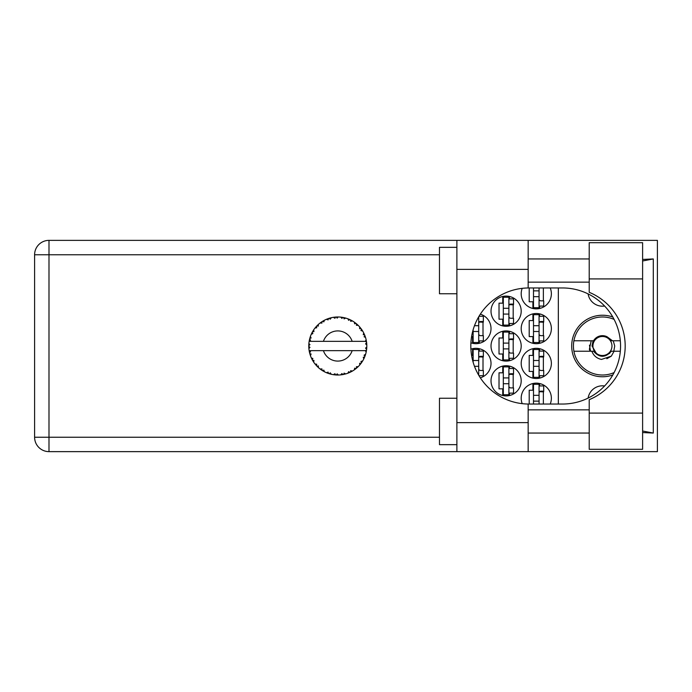 <?xml version="1.0" encoding="UTF-8"?>
<svg xmlns="http://www.w3.org/2000/svg" width="692" height="692" viewBox="0 0 692 692"><rect width="100%" height="100%" fill="white"/><g stroke="black" fill="none" stroke-linecap="round" stroke-linejoin="round"><path stroke-width="1.04" d="M604.6 306.028A14.506 14.506 0 0 1 588.113 293.91M612.827 317.04A30.759 30.759 0 0 0 571.687 346A30.759 30.759 0 0 0 612.827 374.96M550.209 404.042A15.094 15.094 0 0 0 536.283 383.143A15.094 15.094 0 0 0 522.201 403.652M521.197 363.412A15.094 15.094 0 0 0 536.283 378.498A15.094 15.094 0 0 0 551.377 363.412A15.094 15.094 0 0 0 536.283 348.318A15.094 15.094 0 0 0 521.197 363.412M480.334 377.841A15.094 15.094 0 0 0 491.017 363.412A15.094 15.094 0 0 0 470.906 349.183M521.197 328.588A15.094 15.094 0 0 0 536.283 343.682A15.094 15.094 0 0 0 551.377 328.588A15.094 15.094 0 0 0 536.283 313.502A15.094 15.094 0 0 0 521.197 328.588M470.906 342.817A15.094 15.094 0 0 0 491.017 328.588A15.094 15.094 0 0 0 480.334 314.159M522.201 288.348A15.094 15.094 0 0 0 536.283 308.857A15.094 15.094 0 0 0 550.209 287.958M491.017 380.825A15.094 15.094 0 0 0 506.103 395.911A15.094 15.094 0 0 0 521.197 380.825A15.094 15.094 0 0 0 506.103 365.731A15.094 15.094 0 0 0 491.017 380.825M491.017 346A15.094 15.094 0 0 0 506.103 361.094A15.094 15.094 0 0 0 521.197 346A15.094 15.094 0 0 0 506.103 330.906A15.094 15.094 0 0 0 491.017 346M491.017 311.175A15.094 15.094 0 0 0 506.103 326.269A15.094 15.094 0 0 0 521.197 311.175A15.094 15.094 0 0 0 506.103 296.089A15.094 15.094 0 0 0 491.017 311.175M532.918 383.524L532.918 390.227L529.198 390.227L529.198 404.042M532.918 348.699L532.918 355.403L529.198 355.403L529.198 371.422L532.918 371.422L532.918 378.117M472.558 348.699L472.558 355.403L471.581 355.403M532.918 313.883L532.918 320.578L529.198 320.578L529.198 336.597L532.918 336.597L532.918 343.301M471.581 336.597L472.558 336.597L472.558 343.301M529.198 287.958L529.198 301.773L532.918 301.773L532.918 308.476M502.738 366.111L502.738 372.815L499.018 372.815L499.018 388.835L502.738 388.835L502.738 395.53M502.738 331.286L502.738 337.99L499.018 337.99L499.018 354.01L502.738 354.01L502.738 360.714M502.738 296.47L502.738 303.165L499.018 303.165L499.018 319.185L502.738 319.185L502.738 325.889M558.34 287.958L558.34 404.042M588.113 398.09A14.506 14.506 0 0 1 604.6 385.972M509.468 325.889L509.468 323.484M509.468 298.875L509.468 296.47M513.187 318.259L513.187 304.099M509.468 360.714L509.468 358.3M509.468 333.7L509.468 331.286M513.187 353.084L513.187 338.916M509.468 395.53L509.468 393.125M509.468 368.516L509.468 366.111M513.187 387.901L513.187 373.741M539.648 308.476L539.648 306.072M543.367 300.847L543.367 287.958M479.288 343.301L479.288 340.897M479.288 316.287L479.288 315.803M483.007 335.672L483.007 321.512M539.648 343.301L539.648 340.897M539.648 316.287L539.648 313.883M543.367 335.672L543.367 321.512M479.288 376.197L479.288 375.713M479.288 351.103L479.288 348.699M483.007 370.488L483.007 356.328M539.648 378.117L539.648 375.713M539.648 351.103L539.648 348.699M543.367 370.488L543.367 356.328M539.648 385.928L539.648 383.524M543.367 404.042L543.367 391.153M539.068 287.958L539.068 307.698L533.497 307.698L533.497 287.958M539.068 288.538A1.86 1.86 90 0 1 539.163 287.958M539.068 306.072L543.713 306.072L543.713 300.847L540.928 300.847A1.86 1.86 90 0 1 539.068 298.987M539.068 296.669L533.497 296.669L539.068 296.669M539.068 290.865L533.497 290.865M589.212 413.089L589.212 399.682A58.041 58.041 0 0 0 589.212 292.318L589.212 242.693L642.608 242.693L642.608 449.307L589.212 449.307L589.212 413.089L642.608 413.089M456.884 444.662L439.472 444.662L439.472 398.237L456.884 398.237M456.884 293.763L439.472 293.763L439.472 247.338L456.884 247.338M589.212 258.946L528.16 258.946M589.212 282.154L528.16 282.154M589.212 409.846L528.16 409.846M589.212 433.054L528.16 433.054M456.884 451.634L456.884 422.613L528.16 422.613L528.16 451.634L48.994 451.634L48.994 437.24L439.472 437.24M528.16 451.634L657.4 451.634L657.4 240.366L528.16 240.366L528.16 269.387L456.884 269.387L456.884 422.613M456.884 269.387L456.884 240.366L528.16 240.366M528.16 269.387L528.16 287.967A58.041 58.041 0 0 0 470.819 346A58.041 58.041 0 0 0 528.16 404.033L528.16 422.613M642.608 432.561L653.3 433.054L653.3 258.946L642.608 259.439M439.472 254.76L48.994 254.76L48.994 437.24L34.6 437.24A14.394 14.394 0 0 0 48.994 451.634A14.394 14.394 0 0 1 34.6 437.24L34.6 254.76A14.394 14.394 0 0 1 48.994 240.366L456.884 240.366M528.16 287.967A58.041 58.041 0 0 1 528.852 287.958L562.527 287.958A58.041 58.041 0 0 1 620.56 346A58.041 58.041 0 0 1 562.527 404.042L528.852 404.042A58.041 58.041 0 0 1 528.16 404.033M653.3 433.054L642.608 431.021M642.608 260.979L653.3 258.946M508.888 297.249L508.888 325.11L503.318 325.11L503.318 297.249L508.888 297.249M508.888 298.875L513.533 298.875L513.533 304.099L510.748 304.099A1.86 1.86 90 0 0 508.888 305.95M508.888 323.484L513.533 323.484L513.533 318.259L510.748 318.259A1.86 1.86 90 0 1 508.888 316.4M508.888 304.653L513.481 304.791M509.182 304.342L513.187 304.549M508.888 314.082L503.318 314.082L508.888 314.082M508.888 308.277L503.318 308.277M508.888 332.073L508.888 359.927L503.318 359.927L503.318 332.073L508.888 332.073M508.888 333.7L513.533 333.7L513.533 338.916L510.748 338.916A1.86 1.86 90 0 0 508.888 340.775M508.888 358.3L513.533 358.3L513.533 353.084L510.748 353.084A1.86 1.86 90 0 1 508.888 351.225M508.888 339.469L513.481 339.616M509.182 339.167L513.187 339.374M508.888 348.898L503.318 348.898L508.888 348.898M508.888 343.102L503.318 343.102M508.888 366.89L508.888 394.751L503.318 394.751L503.318 366.89L508.888 366.89M508.888 368.516L513.533 368.516L513.533 373.741L510.748 373.741A1.86 1.86 90 0 0 508.888 375.6M508.888 393.125L513.533 393.125L513.533 387.901L510.748 387.901A1.86 1.86 90 0 1 508.888 386.05M508.888 374.294L513.481 374.441M509.182 373.983L513.187 374.199M508.888 383.723L503.318 383.723L508.888 383.723M508.888 377.918L503.318 377.918M478.708 316.78L478.708 342.514L473.138 342.514L473.138 329.747M479.002 316.287L483.353 316.287L483.353 321.512L480.568 321.512A1.86 1.86 90 0 0 478.708 323.363M478.708 340.897L483.353 340.897L483.353 335.672L480.568 335.672A1.86 1.86 90 0 1 478.708 333.812M478.708 322.057L483.301 322.204M479.002 321.754L483.007 321.962M478.708 331.494L473.138 331.494L478.708 331.494M478.708 325.69L474.487 325.69M539.068 314.661L539.068 342.514L533.497 342.514L533.497 314.661L539.068 314.661M539.068 316.287L543.713 316.287L543.713 321.512L540.928 321.512A1.86 1.86 90 0 0 539.068 323.363M539.068 340.897L543.713 340.897L543.713 335.672L540.928 335.672A1.86 1.86 90 0 1 539.068 333.812M539.068 322.057L543.661 322.204M539.362 321.754L543.367 321.962M539.068 331.494L533.497 331.494L539.068 331.494M539.068 325.69L533.497 325.69M478.708 360.506L473.138 360.506L473.138 349.486L478.708 349.486L478.708 375.22M473.138 360.506L473.138 362.253M478.708 351.103L483.353 351.103L483.353 356.328L480.568 356.328A1.86 1.86 90 0 0 478.708 358.188M479.002 375.713L483.353 375.713L483.353 370.488L480.568 370.488A1.86 1.86 90 0 1 478.708 368.637M478.708 356.882L483.301 357.029M479.002 356.57L483.007 356.787M478.708 366.31L474.487 366.31L478.708 366.31M539.068 349.486L539.068 377.339L533.497 377.339L533.497 349.486L539.068 349.486M539.068 351.103L543.713 351.103L543.713 356.328L540.928 356.328A1.86 1.86 90 0 0 539.068 358.188M539.068 375.713L543.713 375.713L543.713 370.488L540.928 370.488A1.86 1.86 90 0 1 539.068 368.637M539.068 356.882L543.661 357.029M539.362 356.57L543.367 356.787M539.068 366.31L533.497 366.31L539.068 366.31M539.068 360.506L533.497 360.506M539.068 395.331L533.497 395.331L533.497 384.302L539.068 384.302L539.068 404.042M533.497 395.331L533.497 404.042M539.068 385.928L543.713 385.928L543.713 391.153L540.928 391.153A1.86 1.86 90 0 0 539.068 393.013M539.163 404.042A1.86 1.86 90 0 1 539.068 403.462M539.068 391.707L543.661 391.854M539.362 391.395L543.367 391.611M539.068 401.135L533.497 401.135L539.068 401.135M345.611 373.948L345.74 373.914A29.021 29.021 0 0 0 347.765 373.248L349.875 372.382A29.021 29.021 0 0 0 350.42 372.123L352.427 371.059A29.021 29.021 0 0 0 354.235 369.917L356.051 368.551A29.021 29.021 0 0 0 356.518 368.161L358.205 366.63A29.021 29.021 0 0 0 359.658 365.073L361.086 363.3A29.021 29.021 0 0 0 361.449 362.807L362.695 360.904A29.021 29.021 0 0 0 363.715 359.036L364.658 356.96A29.021 29.021 0 0 0 364.883 356.397L365.618 354.243A29.021 29.021 0 0 0 366.146 352.176L366.544 349.936A29.021 29.021 0 0 0 366.622 349.339L366.795 347.064A29.021 29.021 0 0 0 366.795 344.936L366.786 344.78M366.18 352.029L365.29 350.645L352.15 350.645A15.094 15.094 0 0 1 323.432 350.645L309.151 350.645A29.021 29.021 0 0 0 309.151 350.688L309.177 350.835M309.506 352.479L310.552 351.839L309.151 350.688L309.609 352.92A29.021 29.021 0 0 0 309.765 353.508L310.44 355.688A29.021 29.021 0 0 0 311.218 357.669L311.288 357.807M311.487 358.257L312.222 359.71L312.862 358.43L311.391 358.041M311.832 358.975L312.222 359.71A29.021 29.021 0 0 0 312.507 360.247L313.701 362.184A29.021 29.021 0 0 0 314.955 363.905L315.223 364.243M313.71 362.132L313.943 360.394L312.524 360.264M326.46 372.677L328.536 373.507L328.12 372.123L326.408 372.694L327.956 373.299M328.077 373.343L328.536 373.507A29.021 29.021 0 0 0 329.115 373.689L331.312 374.286L330.257 372.824L329.357 373.767M331.278 374.242L331.312 374.286A29.021 29.021 0 0 0 333.406 374.683L333.561 374.709M335.188 374.9L335.672 374.943L334.928 373.715L333.406 374.683L334.011 374.77M333.406 374.683L335.672 374.943A29.021 29.021 0 0 0 336.269 374.978L336.347 374.986M338.353 375.012L337.168 373.853L336.269 374.978L336.814 375.003M338.552 375.012A29.021 29.021 0 0 0 340.68 374.874L340.836 374.856M340.68 374.874L342.929 374.562L341.909 373.55L340.68 374.874L341.502 374.779M342.108 374.701L342.929 374.562A29.021 29.021 0 0 0 343.526 374.45L344.054 374.337M345.74 373.914L344.114 373.135L343.526 374.45L345.689 373.888M349.105 372.72L349.875 372.382L348.63 371.665L347.912 373.196M352.427 371.059L350.662 370.704L350.489 372.097M355.403 369.07L356.051 368.551L354.667 368.161L354.356 369.822M358.205 366.63L356.397 366.734L356.579 368.118M360.584 363.966L361.086 363.3L359.65 363.274L359.762 364.952M362.695 360.904L360.973 361.449L361.492 362.746M364.399 357.591L364.658 356.96L363.257 357.288L363.784 358.897M365.618 354.243L364.087 355.204L364.909 356.328M310.44 355.688L311.106 354.01L309.782 353.586M315.872 365.021L316.434 365.644L316.728 364.234L315.007 363.975M316.434 365.644A29.021 29.021 0 0 0 316.85 366.085L316.858 366.103M316.85 366.085L318.484 367.668L318.268 365.878L317.022 366.267M318.476 367.616L318.484 367.668A29.021 29.021 0 0 0 320.128 369.026L321.988 370.341L321.927 368.897L320.128 369.026L321.365 369.926M321.659 370.125L321.988 370.341A29.021 29.021 0 0 0 322.498 370.661L322.714 370.791M323.821 370.108L322.498 370.661L324.479 371.786L323.821 370.108M324.462 371.734L324.479 371.786A29.021 29.021 0 0 0 326.408 372.694L326.555 372.754M312.749 331.347L312.507 331.753A29.021 29.021 0 0 0 312.222 332.29L311.218 334.331A29.021 29.021 0 0 0 310.44 336.312L309.765 338.492A29.021 29.021 0 0 0 309.609 339.08L309.151 341.312A29.021 29.021 0 0 0 309.151 341.355A29.021 29.021 0 0 0 308.892 343.422L308.77 345.697A29.021 29.021 0 0 0 308.77 346.303L308.779 346.381M308.788 345.014L308.77 345.697L309.964 344.616L308.874 343.578M309.609 352.92L309.246 351.225M309.298 351.51L309.411 352.064M309.151 350.688L309.497 352.436M308.77 345.697L308.848 343.855M308.848 343.941L308.892 343.422M309.947 337.834L309.765 338.492L311.106 337.99L310.388 336.459M308.84 348.015L308.805 347.289M308.926 348.534L309.964 347.384L308.77 346.303L308.892 348.578A29.021 29.021 0 0 0 309.151 350.645M309.765 353.508L309.904 354.027M311.27 357.686L312.222 359.71M309.194 341.277L310.552 340.161L309.592 339.149M309.428 339.858L309.238 340.827M317.187 325.569L316.85 325.915A29.021 29.021 0 0 0 316.434 326.356L314.955 328.094A29.021 29.021 0 0 0 313.701 329.816L312.81 331.243M312.931 331.036L312.507 331.753L313.943 331.606L313.701 329.816L313.407 330.274M308.77 346.303L308.805 347.272M310.44 336.312L310.224 336.926M311.27 334.314L312.862 333.57L312.178 332.35M311.85 332.999L311.417 333.899M313.415 330.248L312.983 330.949M330.646 317.87L329.115 318.311A29.021 29.021 0 0 0 328.536 318.493L326.408 319.306A29.021 29.021 0 0 0 324.479 320.214L322.498 321.339A29.021 29.021 0 0 0 321.988 321.659L320.128 322.974A29.021 29.021 0 0 0 318.484 324.332L317.256 325.5M317.438 325.318L316.85 325.915L318.268 326.122L318.372 324.436M315.007 328.086L316.728 327.766L316.382 326.416M316.85 325.915L318.164 324.626M322.801 321.157L323.821 321.892L324.34 320.284M310.457 336.364L309.765 338.492M366.414 350.766L366.544 349.936L365.532 350.645M366.795 347.064L365.566 348.111L366.63 349.261M366.682 343.249L366.795 344.936L366.622 342.661L365.566 343.889L366.795 344.936L366.769 344.391M366.665 343.12L366.622 342.661A29.021 29.021 0 0 0 366.544 342.064L366.535 341.986M365.35 341.355L366.544 342.064L366.466 341.528M318.484 324.332L318.009 324.773M320.128 322.974L321.927 323.103L321.927 321.702M323.744 320.604L323.302 320.854M336.745 316.997L336.269 317.022A29.021 29.021 0 0 0 335.672 317.057L333.406 317.317A29.021 29.021 0 0 0 331.312 317.714L331.157 317.749M309.151 341.355L352.15 341.355A15.094 15.094 0 0 0 323.432 341.355M352.15 341.355L365.29 341.355L366.146 339.824A29.021 29.021 0 0 0 365.618 337.757L365.575 337.61M365.255 336.632L364.883 335.603L364.087 336.796L365.497 337.367M365.575 337.731L364.883 335.603A29.021 29.021 0 0 0 364.658 335.04L364.649 335.014M364.658 335.04L363.715 332.964L363.257 334.712L364.563 334.807M363.707 333.016L363.715 332.964A29.021 29.021 0 0 0 362.695 331.096L362.608 330.958M361.726 329.582L361.449 329.193L360.973 330.551L362.695 331.096L362.357 330.542M361.648 329.478L361.449 329.193A29.021 29.021 0 0 0 361.086 328.7L361.042 328.639M361.086 328.7L359.658 326.927L359.65 328.726L360.939 328.501M359.658 326.927A29.021 29.021 0 0 0 358.205 325.37L358.093 325.266M356.397 325.266L358.205 325.37L356.518 323.839L356.397 325.266M356.89 324.15L356.518 323.839A29.021 29.021 0 0 0 356.051 323.449L355.999 323.398M354.347 322.161L354.667 323.839L355.861 323.294M354.235 322.083A29.021 29.021 0 0 0 352.427 320.941L352.297 320.863M351.709 320.534L350.42 319.877L350.662 321.296L352.427 320.941L351.865 320.621M351.83 320.604L350.42 319.877A29.021 29.021 0 0 0 349.875 319.618L349.806 319.583M347.894 318.796L348.63 320.335L349.642 319.514M347.765 318.752A29.021 29.021 0 0 0 345.74 318.086L345.593 318.052M343.993 317.654L343.526 317.55L344.114 318.865L345.74 318.086L345.118 317.922M344.936 317.87L343.526 317.55A29.021 29.021 0 0 0 342.929 317.438L342.86 317.429M340.871 317.144L341.909 318.45L342.687 317.394M340.68 317.126A29.021 29.021 0 0 0 338.552 316.988L338.397 316.988M337.713 316.979L336.269 317.022L337.168 318.147L338.033 316.979M333.406 317.317L334.928 318.285L335.594 317.066M329.548 318.173L329.115 318.311L330.257 319.176L331.312 317.714L330.542 317.905M326.408 319.306L328.12 319.877L328.466 318.519M313.666 329.876L312.507 331.753M323.873 320.534L323.337 320.837M331.312 317.714L329.703 318.13M329.115 318.311L330.914 317.81M330.499 317.913L329.937 318.069M338.552 316.988L336.814 316.997M324.462 320.266L322.498 321.339M328.536 318.493L328.025 318.675M327.325 318.934L326.849 319.124M345.74 318.086L344.106 317.68M335.672 317.057L334.703 317.144M334.686 317.144L333.925 317.239M337.86 316.979L337.151 316.988M338.509 317.022L336.269 317.022M342.133 317.308L341.156 317.178M345.074 317.913L344.478 317.766M358.205 325.37L356.986 324.237M342.929 317.438L340.749 317.135M345.689 318.112L343.526 317.55M349.14 319.289L348.214 318.917M357.15 324.384L356.518 323.839M362.695 331.096L361.778 329.669M349.875 319.618L347.791 318.796M352.375 320.95L350.42 319.877M352.427 320.941L351.173 320.249M361.449 329.193L362.478 330.741M362.02 330.023L362.331 330.508M356.051 323.449L354.243 322.135M365.168 336.381L364.909 335.672M365.264 336.658L365.428 337.134M366.751 344.106L366.708 343.535M366.544 342.064L366.146 339.824M366.769 347.626L366.717 348.353M366.751 344.901L366.622 342.661M366.622 349.339L366.717 348.379M366.146 352.176L366.276 351.545M364.658 356.96L363.905 358.646M363.949 358.568L363.715 359.036M364.078 358.283L364.312 357.773M366.12 352.133L366.544 349.936M365.16 355.645L365.48 354.702M364.018 358.421L364.277 357.859M361.086 363.3L360.022 364.649M362.175 361.743L362.444 361.31M359.658 365.073L360.082 364.58M356.051 368.551L354.235 369.917M323.432 350.645L352.15 350.645M350.42 372.123L350.905 371.889M351.571 371.535L352.012 371.293M340.724 374.874L341.459 374.787M337.895 375.021L336.969 375.003M347.791 373.204L349.875 372.382M335.672 374.943L333.829 374.744M334.227 374.796L334.738 374.856M340.715 374.839L342.929 374.562M326.892 372.893L326.408 372.694M336.269 374.978L338.475 375.012M329.937 373.94L330.577 374.104M327.048 372.953L327.619 373.178M614.124 372.564A29.021 29.021 0 0 1 573.902 340.775A29.021 29.021 0 0 1 614.124 319.436M573.902 351.225L593.537 351.225C599.48 357.946 605.422 357.946 611.356 351.225L620.326 351.225M614.089 351.225L611.304 356.155L601.452 359.433C596.764 358.413 593.563 355.679 591.85 351.225M573.902 340.775L593.537 340.775A10.328 10.328 0 0 1 607.083 336.77L611.356 340.775L612.498 340.775L607.083 336.77M611.304 356.155L606.815 358.741M591.193 340.775L589.385 349.287L590.025 351.225M620.326 340.775L612.498 340.775M590.544 351.225L589.472 345.187M611.962 346A9.515 9.515 0 0 1 602.447 355.515A9.515 9.515 0 0 1 592.932 346A9.515 9.515 0 0 1 602.447 336.485A9.515 9.515 0 0 1 611.962 346M609.566 353.491L610.578 351.579C606.668 356.216 602.075 357.046 596.789 354.079L592.023 346L593.079 340.775M613.25 340.775L614.712 346L613.813 351.225M34.6 254.76L48.994 254.76L48.994 240.366M589.212 278.911L642.608 278.911"/></g></svg>
